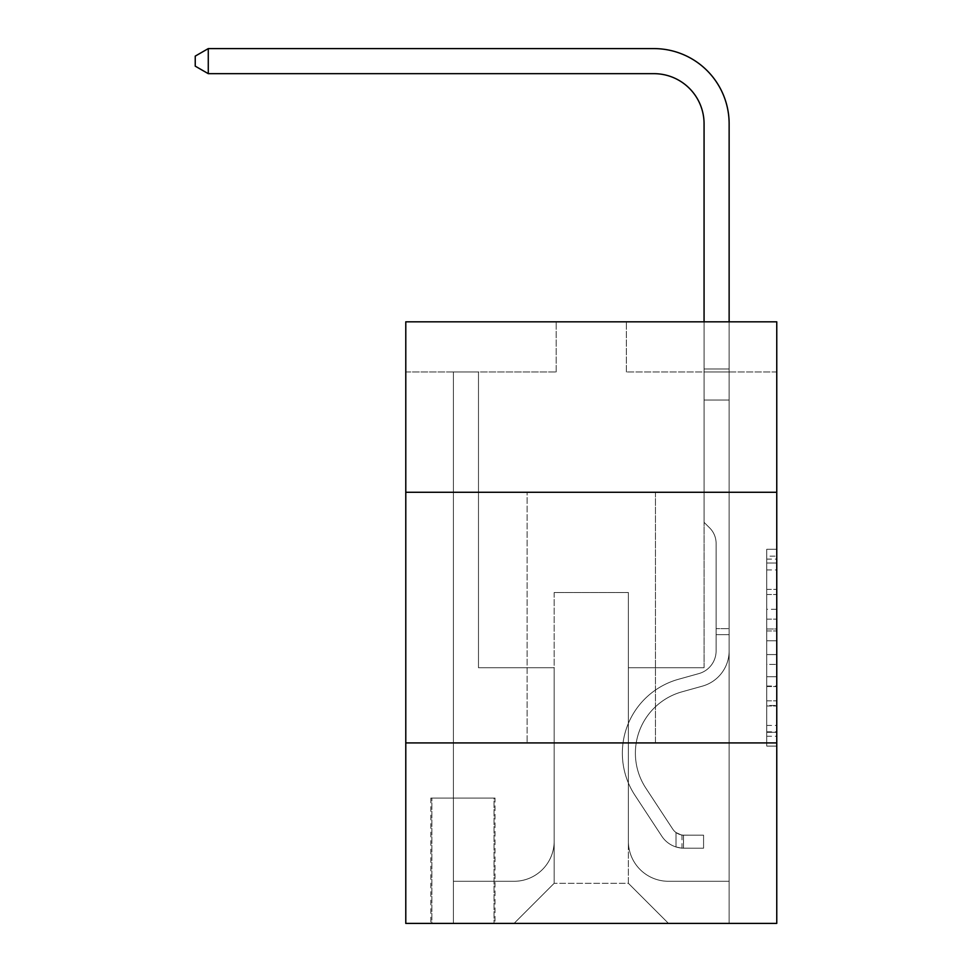 <?xml version="1.0" encoding="UTF-8"?>
<svg xmlns="http://www.w3.org/2000/svg" width="972" height="972" viewBox="0 0 972 972"><rect width="100%" height="100%" fill="white"/><g stroke="black" fill="none" stroke-linecap="round" stroke-linejoin="round"><path stroke-width="0.73" stroke-dasharray="4.86 3.65" d="M766.738 609.298L766.738 640.791L776.762 640.791L776.762 736.254L776.762 559.107L776.762 640.791L766.738 640.791L766.738 556.154L766.738 746.095L766.738 549.265L766.738 732.317L776.762 732.317L766.738 732.317L776.762 732.317L766.738 732.317L766.738 700.824L766.738 746.095L776.762 746.095L776.762 549.265L776.762 731.819L776.762 654.569L766.738 654.569L776.762 654.569L776.762 700.824L776.762 563.043L766.738 563.043L776.762 563.043L776.762 746.095L776.762 559.107L776.762 746.095L766.738 746.095L766.738 549.265L776.762 549.265L776.762 559.107L776.762 549.265L776.762 559.107L776.762 549.265L776.762 556.154L776.762 549.265L766.738 549.265L766.738 563.043L776.762 563.043L766.738 563.043L766.738 609.298L776.762 609.298M655.444 492.269L655.444 742.924L527.103 742.924L655.444 742.924L527.103 742.924L655.444 742.924L655.444 492.269L527.103 492.269L527.103 742.924L527.103 492.269L655.444 492.269M495.027 798.073L430.851 798.073L495.027 798.073L495.027 923.4L430.851 923.4L495.027 923.4M430.851 798.073L430.851 923.4M776.762 628.981L776.762 619.14L776.762 628.981L766.738 628.981L766.738 589.36L766.738 705.988L766.738 676.706L776.762 676.706L766.738 676.706L766.738 746.095L776.762 746.095L766.738 746.095L776.762 746.095L766.738 746.095L766.738 549.265L776.762 549.265L766.738 549.265L776.762 549.265L766.738 549.265L766.738 628.981L776.762 628.981M776.762 742.924L776.762 923.4L405.786 923.4L405.786 742.924L776.762 742.924L776.762 321.817L626.369 321.817L776.762 321.817L776.762 371.948L776.762 321.817L405.786 321.817L556.191 321.817L405.786 321.817L405.786 371.948L556.191 371.948L405.786 371.948L405.786 321.817L405.786 492.269L776.762 492.269L405.786 492.269L405.786 742.924L776.762 742.924L405.786 742.924M776.762 371.948L626.369 371.948L776.762 371.948M704.068 371.948L729.134 371.948L704.068 371.948L729.134 371.948L704.068 371.948L729.134 371.948L704.068 371.948L729.134 371.948L704.068 371.948L729.134 371.948L704.068 371.948L704.068 667.728L628.374 667.728L628.374 883.293L554.174 883.293L628.374 883.293L668.481 923.4L729.134 923.4L729.134 371.948L729.134 923.4L514.079 923.4L668.481 923.4L628.374 883.293L668.481 923.4L628.374 883.293L628.374 592.531L628.374 841.181A40.107 40.107 0 0 0 668.481 881.288L729.134 881.288L729.134 371.948L729.134 881.288L729.134 371.948L729.134 881.288L729.134 371.948L729.134 881.288L668.481 881.288A40.107 40.107 0 0 1 628.374 841.181A40.107 40.107 0 0 0 668.481 881.288A40.107 40.107 0 0 1 628.374 841.181A40.107 40.107 0 0 0 668.481 881.288A40.107 40.107 0 0 1 628.374 841.181A40.107 40.107 0 0 0 668.481 881.288A40.107 40.107 0 0 1 628.374 841.181L628.374 667.728L628.374 841.181L628.374 667.728L628.374 841.181L628.374 667.728L628.374 841.181L628.374 667.728L704.068 667.728L628.374 667.728L704.068 667.728L628.374 667.728L704.068 667.728L628.374 667.728L704.068 667.728L628.374 667.728L704.068 667.728L704.068 371.948M453.414 371.948L478.479 371.948L453.414 371.948L478.479 371.948L453.414 371.948L478.479 371.948L453.414 371.948L478.479 371.948L453.414 371.948L478.479 371.948L453.414 371.948L453.414 923.4L514.079 923.4L554.174 883.293L554.174 667.728L478.479 667.728L478.479 371.948L478.479 667.728L478.479 371.948L478.479 667.728L478.479 371.948L478.479 667.728L478.479 371.948L478.479 667.728L478.479 371.948L478.479 667.728L554.174 667.728L478.479 667.728L554.174 667.728L478.479 667.728L554.174 667.728L478.479 667.728L554.174 667.728L478.479 667.728L554.174 667.728L554.174 883.293L514.079 923.4L554.174 883.293L514.079 923.4L453.414 923.4L453.414 371.948L453.414 881.288L514.079 881.288A40.107 40.107 0 0 0 554.174 841.181L554.174 667.728L554.174 841.181A40.107 40.107 0 0 1 514.079 881.288A40.107 40.107 0 0 0 554.174 841.181A40.107 40.107 0 0 1 514.079 881.288A40.107 40.107 0 0 0 554.174 841.181A40.107 40.107 0 0 1 514.079 881.288A40.107 40.107 0 0 0 554.174 841.181A40.107 40.107 0 0 1 514.079 881.288L453.414 881.288L514.079 881.288L453.414 881.288L514.079 881.288L453.414 881.288L514.079 881.288L453.414 881.288L453.414 371.948M431.86 923.4L494.019 923.4L431.86 923.4L431.86 798.073L494.019 798.073L494.019 923.4L494.019 798.073L431.86 798.073L431.86 923.4M554.174 592.531L554.174 883.293L554.174 592.531L628.374 592.531L554.174 592.531M626.369 371.948L626.369 321.817L626.369 371.948M556.191 371.948L556.191 321.817L556.191 371.948M776.762 492.269L405.786 492.269M766.738 640.791L776.762 640.791L766.738 640.791M766.738 556.154L766.738 549.265L766.738 556.154L776.762 556.154L766.738 556.154M766.738 705.49L766.738 664.411L766.738 705.49L776.762 705.49L766.738 705.49M766.738 664.411L766.738 654.569L776.762 654.569L766.738 654.569L766.738 664.411L776.762 664.411L766.738 664.411M766.738 589.36L766.738 563.043L766.738 589.36L776.762 589.36L766.738 589.36M766.738 549.265L776.762 549.265L766.738 549.265L766.738 559.107L766.738 549.265L776.762 549.265M766.738 746.095L776.762 746.095L766.738 746.095L766.738 736.254L766.738 746.095M716.109 628.629L716.109 634.643L729.134 634.643L729.134 628.629L729.134 650.9L729.134 369.008L729.134 400.027L729.134 369.008L704.068 369.008L704.068 123.796A50.131 50.131 0 0 0 653.937 73.665L208.275 73.665L208.275 48.6L653.937 48.6A75.196 75.196 0 0 1 729.134 123.796L729.134 400.027L729.134 369.008L704.068 369.008L704.068 400.027L729.134 400.027L729.134 369.008L729.134 400.027L729.134 369.008L704.068 369.008L704.068 123.796A50.131 50.131 0 0 0 653.937 73.665L208.275 73.665L195.238 66.145L195.238 56.121L195.238 66.145L208.275 73.665L208.275 48.6L208.275 73.665L195.238 66.145L195.238 56.121L208.275 48.6L195.238 56.121L195.238 66.145L208.275 73.665L208.275 48.6L653.937 48.6A75.196 75.196 0 0 1 729.134 123.796L729.134 400.027L704.068 400.027L704.068 522.341L709.73 527.99A21.785 21.785 0 0 1 716.109 543.397A21.785 21.785 0 0 0 709.73 527.99L704.068 522.341L704.068 369.008L729.134 369.008L704.068 369.008L704.068 123.796A50.131 50.131 0 0 0 653.937 73.665L208.275 73.665L195.238 66.145L195.238 56.121L208.275 48.6L208.275 73.665L208.275 48.6L195.238 56.121L195.238 66.145L208.275 73.665L195.238 66.145L195.238 56.121L208.275 48.6L653.937 48.6A75.196 75.196 0 0 1 729.134 123.796L729.134 650.9A36.596 36.596 0 0 1 702.367 686.147A36.596 36.596 0 0 0 729.134 650.9L729.134 400.027L704.068 400.027L704.068 522.341L709.73 527.99A21.785 21.785 0 0 1 716.109 543.397A21.785 21.785 0 0 0 709.73 527.99L704.068 522.341L704.068 400.027L729.134 400.027L729.134 650.9A36.596 36.596 0 0 1 702.367 686.147A36.596 36.596 0 0 0 729.134 650.9L729.134 400.027L704.068 400.027L704.068 369.008L704.068 522.341L709.73 527.99A21.785 21.785 0 0 1 716.109 543.397A21.785 21.785 0 0 0 709.73 527.99L704.068 522.341L704.068 400.027L729.134 400.027L729.134 650.9A36.596 36.596 0 0 1 702.367 686.147A36.596 36.596 0 0 0 729.134 650.9L729.134 400.027L704.068 400.027L704.068 123.796A50.131 50.131 0 0 0 653.937 73.665L208.275 73.665L208.275 48.6L208.275 73.665L653.937 73.665L208.275 73.665L653.937 73.665L208.275 73.665L208.275 48.6L195.238 56.121L195.238 66.145L208.275 73.665L653.937 73.665A50.131 50.131 0 0 1 704.068 123.796L704.068 369.008L729.134 369.008L704.068 369.008L704.068 522.341L709.73 527.99A21.785 21.785 0 0 1 716.109 543.397A21.785 21.785 0 0 0 709.73 527.99L704.068 522.341L704.068 400.027L729.134 400.027L729.134 650.9A36.596 36.596 0 0 1 702.367 686.147L681.967 691.833L702.367 686.147A36.596 36.596 0 0 0 729.134 650.9L729.134 400.027L704.068 400.027L704.068 123.796L704.068 369.008L729.134 369.008L729.134 123.796L729.134 369.008L729.134 123.796L729.134 369.008L729.134 123.796L729.134 369.008L704.068 369.008L704.068 522.341L709.73 527.99A21.785 21.785 0 0 1 716.109 543.397A21.785 21.785 0 0 0 709.73 527.99L704.068 522.341L704.068 400.027L729.134 400.027L729.134 650.9L729.134 634.643L716.109 634.643L716.109 628.629L729.134 628.629L716.109 628.629L716.109 650.9L716.109 543.397L716.109 650.9A23.559 23.559 0 0 1 698.868 673.596A23.559 23.559 0 0 0 716.109 650.9L716.109 543.397L716.109 650.9L716.109 628.629L729.134 628.629L716.109 628.629L716.109 650.9A23.559 23.559 0 0 1 698.868 673.596A23.559 23.559 0 0 0 716.109 650.9L716.109 543.397L716.109 650.9A23.559 23.559 0 0 1 698.868 673.596A23.559 23.559 0 0 0 716.109 650.9L716.109 543.397L716.109 650.9L716.109 628.629L729.134 628.629M683.523 848.192A26.572 26.572 0 0 1 661.811 836.212L634.923 795.242A76.703 76.703 0 0 1 678.468 679.282L698.868 673.596A23.559 23.559 0 0 0 716.109 650.9A23.559 23.559 0 0 1 698.868 673.596A23.559 23.559 0 0 0 716.109 650.9L716.109 543.397L716.109 650.9A23.559 23.559 0 0 1 698.868 673.596A23.559 23.559 0 0 0 716.109 650.9A23.559 23.559 0 0 1 698.868 673.596L678.468 679.282L698.868 673.596A23.559 23.559 0 0 0 716.109 650.9A23.559 23.559 0 0 1 698.868 673.596L678.468 679.282A76.703 76.703 0 0 0 634.923 795.242A76.703 76.703 0 0 1 678.468 679.282L698.868 673.596A23.559 23.559 0 0 0 716.109 650.9A23.559 23.559 0 0 1 698.868 673.596A23.559 23.559 0 0 0 716.109 650.9A23.559 23.559 0 0 1 698.868 673.596L678.468 679.282L698.868 673.596A23.559 23.559 0 0 0 716.109 650.9A23.559 23.559 0 0 1 698.868 673.596L678.468 679.282A76.703 76.703 0 0 0 634.923 795.242A76.703 76.703 0 0 1 678.468 679.282L698.868 673.596L678.468 679.282A76.703 76.703 0 0 0 634.923 795.242L661.811 836.212L634.923 795.242A76.703 76.703 0 0 1 678.468 679.282L698.868 673.596L678.468 679.282A76.703 76.703 0 0 0 634.923 795.242A76.703 76.703 0 0 1 678.468 679.282L698.868 673.596L678.468 679.282A76.703 76.703 0 0 0 634.923 795.242A76.703 76.703 0 0 1 678.468 679.282A76.703 76.703 0 0 0 634.923 795.242L661.811 836.212L634.923 795.242A76.703 76.703 0 0 1 678.468 679.282A76.703 76.703 0 0 0 634.923 795.242L661.811 836.212A26.572 26.572 0 0 0 676.002 846.964A26.572 26.572 0 0 1 661.811 836.212L634.923 795.242A76.703 76.703 0 0 1 678.468 679.282A76.703 76.703 0 0 0 634.923 795.242A76.703 76.703 0 0 1 678.468 679.282A76.703 76.703 0 0 0 634.923 795.242L661.811 836.212L634.923 795.242A76.703 76.703 0 0 1 678.468 679.282A76.703 76.703 0 0 0 634.923 795.242L661.811 836.212A26.572 26.572 0 0 0 676.002 846.964C683.729 848.605 683.729 848.605 676.002 846.964C683.729 848.605 683.729 848.605 676.002 846.964A26.572 26.572 0 0 1 661.811 836.212L634.923 795.242L661.811 836.212A26.572 26.572 0 0 0 676.002 846.964C683.729 848.605 683.729 848.605 676.002 846.964C683.729 848.605 683.729 848.605 676.002 846.964A26.572 26.572 0 0 1 661.811 836.212L634.923 795.242L661.811 836.212A26.572 26.572 0 0 0 676.002 846.964C683.729 848.605 683.729 848.605 676.002 846.964C683.729 848.605 683.729 848.605 676.002 846.964A26.572 26.572 0 0 1 661.811 836.212L634.923 795.242L661.811 836.212A26.572 26.572 0 0 0 676.002 846.964C683.729 848.605 683.729 848.605 676.002 846.964C683.729 848.605 683.729 848.605 676.002 846.964A26.572 26.572 0 0 1 661.811 836.212A26.572 26.572 0 0 0 683.523 848.192L683.523 835.155A13.535 13.535 0 0 1 672.709 829.055L645.821 788.085A63.666 63.666 0 0 1 681.967 691.833L702.367 686.147A36.596 36.596 0 0 0 729.134 650.9A36.596 36.596 0 0 1 702.367 686.147A36.596 36.596 0 0 0 729.134 650.9A36.596 36.596 0 0 1 702.367 686.147L681.967 691.833A63.666 63.666 0 0 0 645.821 788.085A63.666 63.666 0 0 1 681.967 691.833L702.367 686.147A36.596 36.596 0 0 0 729.134 650.9A36.596 36.596 0 0 1 702.367 686.147L681.967 691.833L702.367 686.147A36.596 36.596 0 0 0 729.134 650.9A36.596 36.596 0 0 1 702.367 686.147A36.596 36.596 0 0 0 729.134 650.9A36.596 36.596 0 0 1 702.367 686.147L681.967 691.833L702.367 686.147A36.596 36.596 0 0 0 729.134 650.9A36.596 36.596 0 0 1 702.367 686.147L681.967 691.833A63.666 63.666 0 0 0 645.821 788.085A63.666 63.666 0 0 1 681.967 691.833L702.367 686.147L681.967 691.833A63.666 63.666 0 0 0 645.821 788.085L672.709 829.055L645.821 788.085A63.666 63.666 0 0 1 681.967 691.833L702.367 686.147L681.967 691.833A63.666 63.666 0 0 0 645.821 788.085A63.666 63.666 0 0 1 681.967 691.833L702.367 686.147L681.967 691.833A63.666 63.666 0 0 0 645.821 788.085A63.666 63.666 0 0 1 681.967 691.833A63.666 63.666 0 0 0 645.821 788.085L672.709 829.055L645.821 788.085A63.666 63.666 0 0 1 681.967 691.833A63.666 63.666 0 0 0 645.821 788.085L672.709 829.055A13.535 13.535 0 0 0 676.002 832.53C683.595 836.029 683.595 836.029 676.002 832.53C683.595 836.029 683.595 836.029 676.002 832.53A13.535 13.535 0 0 1 672.709 829.055L645.821 788.085A63.666 63.666 0 0 1 681.967 691.833A63.666 63.666 0 0 0 645.821 788.085A63.666 63.666 0 0 1 681.967 691.833A63.666 63.666 0 0 0 645.821 788.085L672.709 829.055L645.821 788.085A63.666 63.666 0 0 1 681.967 691.833A63.666 63.666 0 0 0 645.821 788.085L672.709 829.055A13.535 13.535 0 0 0 676.002 832.53C683.595 836.029 683.595 836.029 676.002 832.53C683.595 836.029 683.595 836.029 676.002 832.53A13.535 13.535 0 0 1 672.709 829.055L645.821 788.085L672.709 829.055A13.535 13.535 0 0 0 676.002 832.53C683.595 836.029 683.595 836.029 676.002 832.53C683.595 836.029 683.595 836.029 676.002 832.53A13.535 13.535 0 0 1 672.709 829.055L645.821 788.085L672.709 829.055A13.535 13.535 0 0 0 676.002 832.53C683.595 836.029 683.595 836.029 676.002 832.53C683.595 836.029 683.595 836.029 676.002 832.53A13.535 13.535 0 0 1 672.709 829.055L645.821 788.085L672.709 829.055A13.535 13.535 0 0 0 676.002 832.53C683.595 836.029 683.595 836.029 676.002 832.53C683.595 836.029 683.595 836.029 676.002 832.53A13.535 13.535 0 0 1 672.709 829.055A13.535 13.535 0 0 0 683.523 835.155L683.523 848.192L703.57 848.204L683.523 848.192A26.572 26.572 0 0 1 661.811 836.212A26.572 26.572 0 0 0 683.523 848.192L683.523 835.155L703.57 835.167L683.523 835.155A13.535 13.535 0 0 1 672.709 829.055A13.535 13.535 0 0 0 683.523 835.155L683.523 848.192L703.57 848.204L703.57 835.167L703.57 848.204L683.523 848.192A26.572 26.572 0 0 1 661.811 836.212A26.572 26.572 0 0 0 683.523 848.192L683.523 835.155L703.57 835.167L683.523 835.155A13.535 13.535 0 0 1 672.709 829.055A13.535 13.535 0 0 0 683.523 835.155L683.523 848.192L703.57 848.204L703.57 835.167L703.57 848.204L683.523 848.192A26.572 26.572 0 0 1 661.811 836.212A26.572 26.572 0 0 0 683.523 848.192L683.523 835.155L703.57 835.167L683.523 835.155A13.535 13.535 0 0 1 672.709 829.055A13.535 13.535 0 0 0 683.523 835.155L683.523 848.192L703.57 848.204L703.57 835.167L703.57 848.204L683.523 848.192A26.572 26.572 0 0 1 661.811 836.212A26.572 26.572 0 0 0 683.523 848.192L683.523 835.155L703.57 835.167L683.523 835.155A13.535 13.535 0 0 1 672.709 829.055A13.535 13.535 0 0 0 683.523 835.155L683.523 848.192L703.57 848.204L703.57 835.167L703.57 848.204L683.523 848.192M653.937 48.6A75.196 75.196 0 0 1 729.134 123.796A75.196 75.196 0 0 0 653.937 48.6A75.196 75.196 0 0 1 729.134 123.796A75.196 75.196 0 0 0 653.937 48.6A75.196 75.196 0 0 1 729.134 123.796A75.196 75.196 0 0 0 653.937 48.6L208.275 48.6L195.238 56.121L208.275 48.6L653.937 48.6M729.134 321.817L729.134 369.008L704.068 369.008L704.068 123.796L704.068 321.817M703.57 835.167L684.021 835.167L703.57 835.167L703.57 848.204L703.57 835.167M676.002 846.964C683.729 848.605 683.729 848.605 676.002 846.964C683.729 848.605 683.729 848.605 676.002 846.964L676.002 832.53L676.002 846.964M208.275 48.6L195.238 56.121L195.238 66.145L208.275 73.665M766.738 700.824L776.762 700.824L766.738 700.824M766.738 686.062L776.762 686.062M766.738 594.536L776.762 594.536L766.738 594.536M766.738 559.107L776.762 559.107M766.738 736.254L776.762 736.254M766.738 725.428L776.762 725.428M766.738 569.932L776.762 569.932M766.738 630.949L776.762 630.949L766.738 630.949M766.738 686.548L776.762 686.548L766.738 686.548M766.738 705.988L776.762 705.988L766.738 705.988M766.738 619.14L776.762 619.14L766.738 619.14M716.109 634.643L729.134 634.643L716.109 634.643M766.738 731.819L776.762 731.819M766.738 732.317L776.762 732.317M766.738 563.043L776.762 563.043M682.016 835.021L682.016 848.131"/><path stroke-width="1.46" d="M776.762 492.269L776.762 321.817L405.786 321.817L405.786 492.269L776.762 492.269L776.762 923.4L405.786 923.4L405.786 492.269M776.762 742.924L405.786 742.924M704.068 321.817L704.068 123.796A50.131 50.131 0 0 0 653.937 73.665L208.275 73.665L195.238 66.145L195.238 56.121L208.275 48.6L653.937 48.6A75.196 75.196 0 0 1 729.134 123.796L729.134 321.817M704.068 123.796A50.131 50.131 0 0 0 653.937 73.665A50.131 50.131 0 0 1 704.068 123.796A50.131 50.131 0 0 0 653.937 73.665A50.131 50.131 0 0 1 704.068 123.796M208.275 48.6L653.937 48.6L208.275 48.6L653.937 48.6L208.275 48.6L208.275 73.665"/></g></svg>
